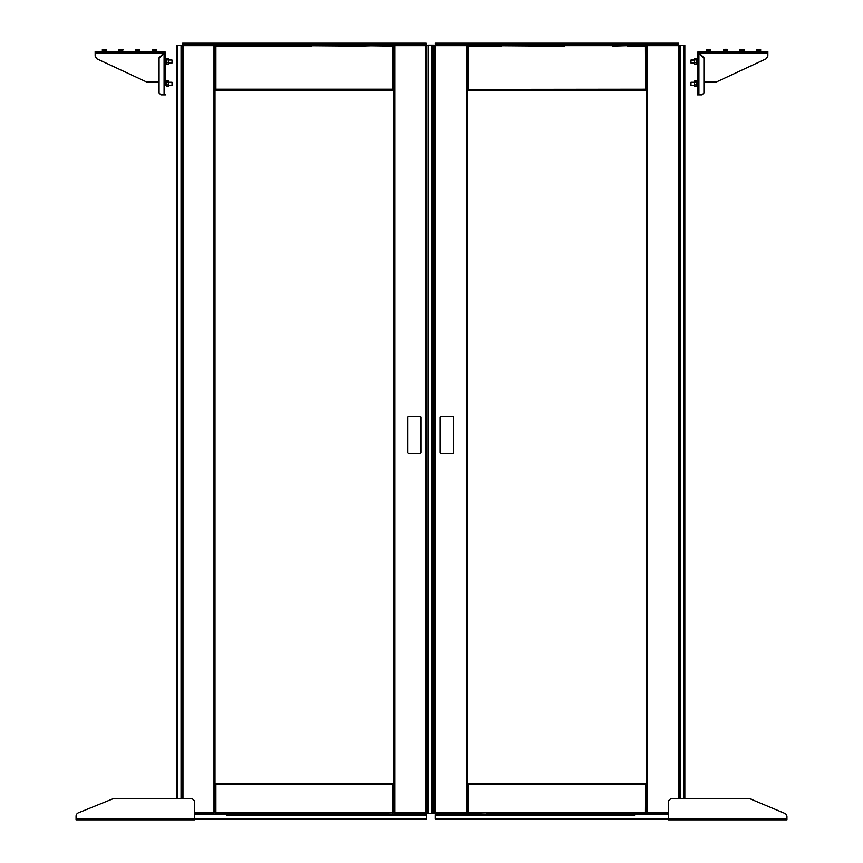 <?xml version="1.0" encoding="UTF-8"?>
<svg xmlns="http://www.w3.org/2000/svg" width="863" height="863" viewBox="0 0 863 863"><rect width="100%" height="100%" fill="white"/><g stroke="black" fill="none" stroke-linecap="round" stroke-linejoin="round"><path stroke-width="1.29" d="M76.052 819.85L194.66 819.85L194.66 802.428A3.711 3.711 0 0 0 190.95 798.728L113.84 798.728A3.711 3.711 0 0 0 112.449 798.998L78.371 812.827A3.711 3.711 0 0 0 76.052 816.269L76.052 819.85M668.34 819.85L786.948 819.85L786.948 816.754A3.711 3.711 0 0 0 784.672 813.334L750.573 799.009A3.711 3.711 0 0 0 749.138 798.728L672.05 798.728A3.711 3.711 0 0 0 668.34 802.428L668.34 819.85M165.567 62.999L166.3 62.999L165.567 63.182L165.567 59.849L166.3 60.032M165.567 85.232L166.3 85.232L165.567 85.426L165.567 82.082L166.3 82.276L165.567 82.276M138.695 51.51L139.989 51.51M135.545 51.51L136.839 51.51M105.34 51.51L106.634 51.51M102.179 51.51L103.484 51.51M122.017 51.51L120.162 51.51M155.372 51.51L153.517 51.51M95.146 51.51L164.078 51.51L163.819 52.988L158.814 57.994L158.814 82.082L146.807 82.082L96.818 58.781L95.146 56.138L95.146 51.51M165.567 59.849L165.567 52.988L164.078 53.258L164.822 52.988A0.744 0.744 0 0 0 164.078 52.255L164.078 51.51A1.478 1.478 0 0 1 165.567 52.988L165.567 85.426M165.567 82.082L165.567 63.182M95.146 52.988L163.819 52.988L164.078 51.51M163.819 52.988L164.078 52.255M164.822 52.988L165.567 52.988M165.567 94.876L160.928 94.876L159.072 93.021L159.072 58.253L164.078 53.258L164.078 94.876M726.161 51.51L757.66 51.51M759.516 51.51L767.854 51.51L767.854 56.138L766.182 58.781L716.193 82.082L704.186 82.082L704.186 57.994L699.181 52.988L698.922 51.51L767.854 51.51M698.922 51.51A1.478 1.478 0 0 0 697.433 52.988L697.433 94.876L698.922 94.876L698.922 53.258L697.433 52.988L698.178 52.988A0.744 0.744 0 0 1 698.922 52.255L698.922 51.51L724.305 51.51M698.922 52.255L699.181 52.988L767.854 52.988M698.922 94.876L702.072 94.876L703.928 93.021L703.928 58.253L698.922 53.258L697.433 52.988M393.765 84.682L393.765 788.976M393.895 812.881L393.895 45.653M394.769 812.881L426.7 812.881L426.7 45.21L394.769 45.653L425.815 45.653L425.815 812.881L394.769 812.881L394.79 45.653L393.808 45.653L394.769 45.653M420.033 453.355A1.111 1.111 0 0 0 421.144 452.244L421.144 417.412A1.111 1.111 0 0 0 420.033 416.29L408.911 416.29A1.111 1.111 0 0 0 407.8 417.412L407.8 452.244A1.111 1.111 0 0 0 408.911 453.355L420.033 453.355M215.006 788.976L215.006 84.682M214.876 45.653L214.876 812.881M183.042 45.653L214.973 45.653L182.082 45.653L182.082 798.728L182.082 45.21L183.042 45.21L182.967 798.728M214.013 812.881L194.66 812.881L214.013 812.881M392.881 812.881L374.661 813.324L374.661 812.439L359.763 812.439L359.763 813.324L311.834 813.324L311.834 812.439L296.937 812.439L296.937 813.324L249.019 813.324L249.019 812.439L234.11 812.439L234.11 813.324L215.901 813.324L215.901 811.144L215.006 811.144L215.006 783.528L215.718 783.528L215.718 784.37M425.739 45.653L428.188 45.135L428.512 813.324L425.739 812.881M215.901 812.881L214.973 812.881L215.901 813.324M234.11 812.881L249.019 812.881M296.937 812.881L359.763 812.439M359.763 812.881L392.881 812.439L392.881 813.324M394.769 813.324L425.739 813.324M359.763 813.324L374.661 813.324M296.937 813.324L311.834 813.324M234.11 813.324L249.019 813.324M194.66 813.324L214.013 813.324M393.064 783.528L215.718 783.528L393.291 783.528L393.064 784.37M215.459 784.23L215.718 783.528M393.765 783.528L393.323 784.23L393.765 783.528M393.765 804.64L393.765 805.654M393.765 784.338L392.881 784.413L392.881 811.144L393.765 811.144L393.765 784.23M393.323 784.23L215.901 784.413L215.901 811.144M392.881 811.144L392.881 812.439L393.895 812.439M226.742 815.362L426.149 815.362L426.149 814.435L194.66 814.435M423.366 815.362L382.039 815.362M363.506 815.362L313.657 815.362M295.124 815.362L245.275 815.362M426.149 813.324L426.149 814.435M393.765 66.764L393.765 67.778M215.006 53.97L215.006 51.931M215.006 68.803L215.006 66.764M215.006 83.625L215.006 81.586M393.808 45.21L215.901 45.21L234.11 45.21L234.11 46.095L249.019 46.095L249.019 45.21L296.937 45.21L296.937 46.095L311.834 46.095L311.834 45.21L359.763 45.21L359.763 46.095L392.881 45.21L392.881 47.389L393.765 47.389L393.765 90.13L393.064 89.288M392.881 45.653L393.808 45.653M393.895 46.095L359.763 45.653M359.763 46.095L296.937 45.653M249.019 45.653L234.11 45.653M214.973 45.653L215.901 45.653M214.013 45.21L183.042 45.21M214.973 45.21L234.11 45.21L215.901 45.21L215.901 47.389L215.006 47.389L215.006 90.13L393.064 90.13L215.491 90.13L215.006 89.418L215.718 89.288M425.739 45.21L394.769 45.21M393.323 89.418L393.064 90.13M215.459 89.418L215.718 90.13M426.149 43.172L426.149 44.099L182.632 44.099L182.632 43.172L426.149 43.172M185.416 43.172L226.742 43.172M245.275 43.172L295.124 43.172M382.039 43.172L423.366 43.172M426.149 44.099L426.149 45.21M313.657 43.172L363.506 43.172M182.632 45.21L182.632 44.099M359.763 45.21L311.834 45.21M296.937 45.21L249.019 45.21M392.881 45.21L374.661 45.21M234.11 45.21L215.901 45.21M428.188 45.21L427.962 813.324M182.082 207.659L182.082 206.106M182.082 504.175L182.082 502.622M182.082 45.21L177.551 45.21L177.551 798.728M176.516 798.728L176.516 45.21L177.551 45.21M426.7 813.324L426.149 814.812M194.66 818.89L426.7 818.89L426.7 814.812M432.061 813.324L428.512 813.324L428.512 45.135L433.668 45.135L433.668 813.324L432.061 813.324M467.455 45.653L467.455 812.881M466.581 45.653L434.65 45.653L434.65 812.881L466.581 812.881L435.545 812.881L435.545 45.653L466.581 45.653L466.559 812.881L467.541 812.881L466.581 812.881M441.327 416.29A1.111 1.111 0 0 0 440.206 417.412L440.206 452.244A1.111 1.111 0 0 0 441.327 453.355L452.439 453.355A1.111 1.111 0 0 0 453.55 452.244L453.55 417.412A1.111 1.111 0 0 0 452.439 416.29L441.327 416.29M646.473 812.881L646.473 45.653M647.347 812.881L668.34 812.881L647.347 812.881L647.358 45.653L679.278 45.653L679.278 798.728L679.278 45.653M678.383 798.728L678.383 45.653L468.469 45.21L486.689 45.21L486.689 46.095L501.586 46.095L501.586 45.21L549.515 45.21L549.515 46.095L564.413 46.095L564.413 45.21L612.342 45.21L612.342 46.095L645.448 45.21L645.448 47.389L646.344 47.389L645.902 89.418M434.65 45.653L435.61 45.653M645.448 45.653L647.347 45.653M627.239 45.653L549.515 45.653M549.515 46.095L486.689 45.653M467.541 45.653L468.469 45.653M466.581 45.21L435.61 45.21M467.541 45.21L486.689 45.21L468.469 45.21L468.469 47.389L467.584 47.389L467.584 90.13L468.469 89.234L468.059 90.13L645.858 90.13L645.632 89.288M678.307 45.653L647.347 45.21M678.307 45.21L684.834 45.21L684.834 798.728M468.285 89.288L468.285 90.13L645.632 90.13L645.448 47.389M468.026 89.418L645.448 89.234L645.632 90.13M468.469 47.389L468.285 90.13M678.717 43.172L678.717 44.099L435.211 44.099L435.211 43.172L678.717 43.172M437.983 43.172L479.31 43.172M497.843 43.172L547.692 43.172M634.607 43.172L675.934 43.172M678.717 44.099L678.717 45.21M566.225 43.172L616.085 43.172M435.211 45.21L435.211 44.099M612.342 45.21L564.413 45.21M549.515 45.21L501.586 45.21M645.448 45.21L627.239 45.21M486.689 45.21L468.469 45.21M646.376 813.324L627.239 813.324L627.239 812.439L612.342 812.439L612.342 813.324L564.413 813.324L564.413 812.439L549.515 812.439L549.515 813.324L501.586 813.324L501.586 812.439L468.469 813.324L468.469 811.144L467.584 811.144L467.584 784.338M435.61 812.881L434.65 812.881M468.469 812.881L467.541 812.881M486.689 812.881L549.515 812.439M549.515 812.881L627.239 812.881M646.376 812.881L645.448 812.881M647.347 813.324L668.34 813.324M612.342 813.324L627.239 813.324M549.515 813.324L564.413 813.324M486.689 813.324L501.586 813.324M468.469 813.324L467.541 813.324M435.61 813.324L466.581 813.324M645.632 784.37L645.632 783.528L468.059 783.528L468.285 784.37M646.344 784.338L646.344 783.528L645.448 784.413L645.632 783.528L468.285 783.528L468.026 784.23M645.632 783.528L645.448 811.144L646.344 811.144L646.344 784.23L467.584 784.23M468.469 811.144L468.285 783.528M467.584 792.31L467.584 791.295M645.448 811.144L645.448 813.324M634.607 815.384L435.211 815.362L435.211 814.435L668.34 814.435M616.085 815.362L566.225 815.362M479.31 815.362L437.983 815.362M435.211 814.435L435.211 813.324M547.692 815.362L497.843 815.362M434.65 813.324L433.906 813.324L433.906 45.21L434.65 45.21M433.129 813.399L428.814 813.399M435.211 814.812L435.168 813.324M668.34 818.89L435.168 818.89L435.168 814.812M166.656 62.675L166.656 64.283L168.361 64.283L168.361 58.749L168.361 59.903L166.656 59.903L166.44 61.284L166.656 62.675L168.361 62.675M166.656 64.283L166.656 63.128L166.656 64.283M139.677 49.342L135.858 49.342M139.299 50.766L135.707 50.766L135.707 49.418L139.828 49.418L139.299 50.766L139.828 49.418M137.239 50.766L137.239 49.418M156.354 49.342L152.535 49.342M155.976 50.766L152.384 50.766L152.384 49.418L156.505 49.418L155.976 50.766L156.505 49.418M153.916 50.766L153.916 49.418M122.999 49.342L119.18 49.342M122.622 50.766L119.029 50.766L119.029 49.418L123.15 49.418L122.622 50.766L123.15 49.418M120.561 50.766L120.561 49.418M106.322 49.342L102.492 49.342M105.944 50.766L102.352 50.766L102.352 49.418L106.462 49.418L105.944 50.766L106.462 49.418M103.884 50.766L103.884 49.418M166.656 84.908L166.656 86.527L168.361 86.527L168.361 80.982L168.361 82.136L166.656 82.136L166.44 83.528L166.656 84.908L168.361 84.908M166.656 86.527L166.656 85.372L166.656 86.527M168.436 58.867L168.717 63.679M166.581 58.867L166.581 64.164M166.656 58.749L166.656 59.903L166.656 58.749L168.361 58.749M168.436 81.1L168.717 85.922M166.581 81.1L166.581 86.397M166.656 80.982L166.656 82.136L166.656 80.982L168.361 80.982M172.233 60.259L172.017 62.999L172.017 60.032L168.717 60.032M172.233 82.492L172.017 85.232L172.017 82.276L168.717 82.276L172.017 82.276M726.463 49.288L723.323 49.342M725.761 50.766L723.172 50.766L723.172 49.418L726.527 49.32L727.293 49.418L727.293 50.766L725.761 50.766L725.761 49.418M723.172 49.418L723.701 50.766M743.82 49.342L740.001 49.342M742.439 50.766L739.85 50.766L739.85 49.418L743.205 49.32L743.971 49.418L743.971 50.766L742.439 50.766L742.439 49.418M739.85 49.418L740.378 50.766M760.508 49.342L756.678 49.342M759.116 50.766L756.538 50.766L756.538 49.418L759.882 49.32L760.648 49.418L760.648 50.766L759.116 50.766L759.116 49.418M756.538 49.418L757.056 50.766M710.465 49.342L706.646 49.342M709.084 50.766L706.495 50.766L706.495 49.418L709.85 49.32L710.616 49.418L710.616 50.766L709.084 50.766L709.084 49.418M706.495 49.418L707.024 50.766M690.767 61.51L690.983 60.032L690.983 62.999L694.284 62.999L690.983 62.999L690.767 61.51M690.767 83.754L690.983 82.276L690.983 85.232L694.284 85.232L690.983 85.232L690.767 83.754M694.639 62.675L694.639 64.283L696.344 64.283L696.344 58.749L696.344 59.903L694.639 59.903L694.424 61.284L694.639 62.675L696.344 62.675M694.639 64.283L694.639 63.128L694.639 64.283M696.7 59.342L696.7 63.679M694.564 58.867L694.284 63.679M694.639 58.749L694.639 59.903L694.639 58.749L696.344 58.749M694.639 84.908L694.639 86.527L696.344 86.527L696.344 80.982L696.344 82.136L694.639 82.136L694.424 83.528L694.639 84.908L696.344 84.908M694.639 86.527L694.639 85.372L694.639 86.527M696.7 81.586L696.419 86.397M694.284 81.586L694.284 85.922M694.639 80.982L694.639 82.136L694.639 80.982L696.344 80.982M194.66 818.814L76.052 818.814M786.948 818.814L668.34 818.814M213.992 45.653L213.992 812.881M214.876 812.439L234.11 812.439M249.019 812.439L296.937 812.439M296.937 46.095L249.019 46.095M215.901 47.389L215.901 89.234L392.881 89.234L392.881 47.389M234.11 46.095L214.876 46.095M420.961 416.797L420.961 452.859M181.036 45.21L181.036 798.728M426.149 813.658L426.7 813.658M431.867 813.324L431.867 45.135M432.449 813.324L432.449 45.135M646.473 46.095L627.239 46.095M486.689 46.095L467.455 46.095M467.455 812.439L486.689 812.439M627.239 812.439L646.473 812.439M440.4 452.859L440.4 416.797M433.906 811.468L434.65 811.468M434.65 47.055L433.906 47.055M683.798 798.728L683.798 45.21M680.314 798.728L680.314 45.21M136.99 50.917L138.878 50.917L138.878 51.51M153.668 50.917L155.556 50.917L155.556 51.51M120.313 50.917L122.201 50.917L122.201 51.51M103.636 50.917L105.523 50.917L105.523 51.51M726.01 50.917L724.456 50.917M742.687 50.917L741.134 50.917M759.364 50.917L757.822 50.917M709.332 50.917L707.779 50.917M433.906 798.426L433.539 799.58M433.906 801.393L433.539 800.238M433.906 650.173L433.539 651.317M433.906 653.14L433.539 651.986M433.906 501.91L433.539 503.064M433.906 504.877L433.539 503.733M433.906 353.657L433.539 354.801M433.906 356.624L433.539 355.47M433.906 205.394L433.539 206.548M433.906 208.361L433.539 207.217M433.906 57.141L433.539 58.296M433.906 60.108L433.539 58.954M168.717 62.999L172.017 62.999L168.717 62.999M136.656 51.51L136.505 50.766M153.334 51.51L153.183 50.766M119.979 51.51L119.828 50.766M103.301 51.51L103.15 50.766M168.717 85.232L172.017 85.232L168.717 85.232M726.344 51.51L726.495 50.766M723.971 50.766L724.122 51.51M743.021 51.51L743.172 50.766M740.648 50.766L740.799 51.51M759.699 51.51L759.85 50.766M757.336 50.766L757.477 51.51M709.666 51.51L709.818 50.766M707.293 50.766L707.444 51.51M697.433 60.032L696.7 60.032L697.433 60.032M690.983 60.032L694.284 60.032L690.767 60.259M697.433 62.999L696.7 62.999L697.433 62.999M697.433 82.276L696.7 82.276L697.433 82.276M694.284 82.276L690.983 82.276L694.284 82.276M697.433 85.232L696.7 85.232L697.433 85.232"/></g></svg>
